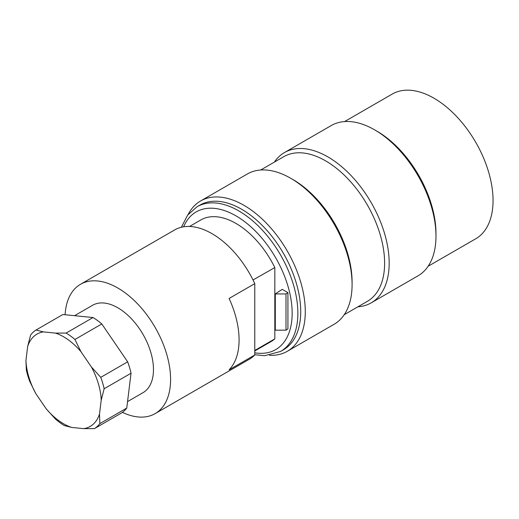 <?xml version="1.0" encoding="UTF-8"?>
<svg xmlns="http://www.w3.org/2000/svg" width="519" height="519" viewBox="0 0 519 519"><rect width="100%" height="100%" fill="white"/><g stroke="black" fill="none" stroke-linecap="round" stroke-linejoin="round"><path stroke-width="0.78" d="M254.777 350.967L271.048 341.573A70.221 40.54 -120 0 0 274.83 338.862L274.83 267.564A70.221 40.54 -120 0 0 200.834 219.946L189.539 226.466M275.304 293.929L282.2 289.343L287.922 292.651L287.922 328.897L285.995 330.175L275.304 330.175L275.304 293.929L285.995 293.929L285.995 330.175M287.312 351.292L334.113 324.271A86.764 50.096 -120 0 0 352.083 284.548A86.764 50.096 -120 0 0 290.731 178.283A86.764 50.096 -120 0 0 247.349 173.988L200.548 201.009A86.764 50.096 60 0 1 287.312 251.099A86.764 50.096 60 0 1 287.312 351.292A86.764 50.096 60 0 1 269.484 355.307M188.15 214.438A86.764 50.096 60 0 1 200.548 201.009M371.208 302.849L418.009 275.836A86.764 50.096 -120 0 0 435.979 236.113A86.764 50.096 -120 0 0 374.627 129.847A86.764 50.096 -120 0 0 331.245 125.553L284.444 152.567A86.764 50.096 60 0 1 371.208 202.663A86.764 50.096 60 0 1 371.208 302.849A86.764 50.096 60 0 1 357.87 306.826M274.337 162.136A86.764 50.096 60 0 1 284.444 152.567M435.979 236.113L435.979 233.479A83.54 48.228 -120 0 0 376.911 131.164L374.627 129.847M428.117 266.266L475.748 238.766A83.54 48.228 -120 0 0 475.748 142.31A83.54 48.228 -120 0 0 392.215 94.075L344.584 121.576M352.083 284.548L352.083 281.914A83.54 48.228 -120 0 0 293.014 179.6L290.731 178.283M344.22 314.702L367.309 301.377A83.54 48.228 -120 0 0 367.316 204.914A83.54 48.228 -120 0 0 283.776 156.686L260.687 170.011M280.565 351.46L283.413 349.812A83.54 48.228 -120 0 0 283.419 253.35A83.54 48.228 -120 0 0 199.88 205.122L197.025 206.77A83.54 48.228 60 0 1 280.565 254.998A83.54 48.228 60 0 1 280.565 351.46L264.554 355.716L254.777 354.711M287.922 292.651L285.995 293.929M253.019 279.968L274.83 267.564M274.83 338.862L254.777 350.461M127.551 401.589L143.023 392.656A50.447 29.122 -120 0 0 150.77 352.271A50.447 29.122 -120 0 0 92.577 305.282L74.554 315.688M65.115 314.741A74.658 43.103 60 0 1 80.471 284.308A74.658 43.103 60 0 1 117.8 288.006A74.658 43.103 60 0 1 166.573 353.796A74.658 43.103 60 0 1 155.129 413.624A74.658 43.103 60 0 1 122.419 412.358M80.471 284.308L174.644 229.943A74.658 43.103 60 0 1 254.777 283.634L229.093 298.457A74.658 43.103 60 0 1 229.093 369.82L254.777 354.99A74.658 43.103 60 0 1 249.302 359.258L155.129 413.624M254.777 283.634L254.777 354.99M91.37 366.952L100.764 377.345L127.655 361.821L101.802 323.953L74.918 339.478L81.016 351.778A53.269 30.757 -120 0 0 55.455 333.107L43.382 331.894A53.269 30.757 -120 0 0 27.669 346.426L25.95 360.387A53.269 30.757 -120 0 0 35.798 393.59L46.152 408.764A53.269 30.757 -120 0 0 71.713 427.435L83.786 428.642A53.269 30.757 -120 0 0 99.499 414.11L101.218 400.149A53.269 30.757 -120 0 0 91.37 366.952L81.016 351.778M100.764 377.345A57.304 33.086 60 0 1 104.15 388.757L101.218 400.149M99.499 414.11L99.862 423.608A57.304 33.086 60 0 1 94.464 428.597L121.355 413.072A57.304 33.086 -120 0 0 126.753 408.083L131.035 373.232L104.15 388.757M131.035 373.232A57.304 33.086 -120 0 0 127.655 361.821M55.455 333.107L66.134 333.062L93.024 317.537L62.883 314.514L35.999 330.039L43.382 331.894M66.134 333.062A57.304 33.086 60 0 1 74.918 339.478M101.802 323.953A57.304 33.086 -120 0 0 93.024 317.537M27.669 346.426L30.602 335.034A57.304 33.086 60 0 1 35.999 330.039M35.798 393.59L29.693 381.29A57.304 33.086 60 0 1 26.313 369.885L25.95 360.387M71.713 427.435L64.33 425.574A57.304 33.086 60 0 1 55.546 419.164L46.152 408.764M99.862 423.608L126.753 408.083M94.464 428.597L83.786 428.642M254.777 352.797A79.504 45.899 -120 0 0 276.342 258.942A79.504 45.899 -120 0 0 183.622 226.809M197.025 206.77L187.586 215.164L181.384 227.257"/></g></svg>
